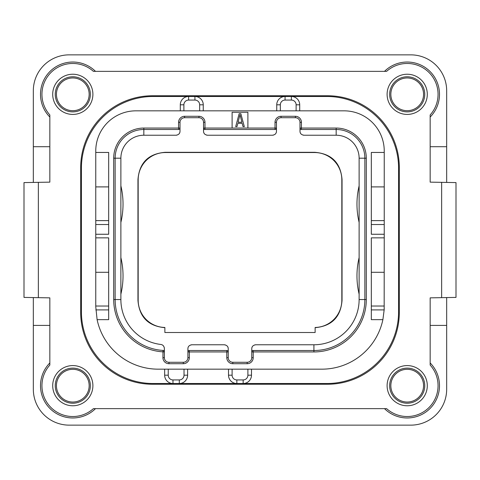 <?xml version="1.0" encoding="UTF-8"?>
<svg xmlns="http://www.w3.org/2000/svg" width="480" height="480" viewBox="0 0 480 480"><rect width="100%" height="100%" fill="white"/><g stroke="black" fill="none" stroke-linecap="round" stroke-linejoin="round"><path stroke-width="0.72" d="M456 182.592L430.164 182.142L430.164 114.936A30.858 30.858 0 0 0 429.024 72.504A30.858 30.858 0 0 0 386.592 71.364L93.408 71.364A30.858 30.858 0 0 0 50.976 72.504A30.858 30.858 0 0 0 49.836 114.936L49.836 182.142L38.352 182.34L38.352 297.66L49.836 297.858L49.836 365.064A30.858 30.858 0 0 0 50.976 407.496A30.858 30.858 0 0 0 93.408 408.636L386.592 408.636A30.858 30.858 0 0 0 429.024 407.496A30.858 30.858 0 0 0 430.164 365.064L430.164 297.858L456 297.408L456 182.592L456 297.408M33.33 297.57L33.33 389.262A35.88 35.88 0 0 0 69.21 425.142L410.79 425.142A35.88 35.88 0 0 0 446.67 389.262L446.67 297.57M38.352 297.66L24 297.408L24 182.592L38.352 182.34M446.67 182.43L446.67 90.738A35.88 35.88 0 0 0 410.79 54.858L69.21 54.858A35.88 35.88 0 0 0 33.33 90.738L33.33 182.43M399.306 167.52L399.306 312.48A71.76 71.76 0 0 1 327.546 384.24L152.454 384.24A71.76 71.76 0 0 1 80.694 312.48L80.694 167.52A71.76 71.76 0 0 1 152.454 95.76L327.546 95.76A71.76 71.76 0 0 1 399.306 167.52M427.296 94.326A20.094 20.094 0 0 0 407.202 74.232A20.094 20.094 0 0 0 387.108 94.326A20.094 20.094 0 0 0 407.202 114.42A20.094 20.094 0 0 0 427.296 94.326M427.296 385.674A20.094 20.094 0 0 0 407.202 365.58A20.094 20.094 0 0 0 387.108 385.674A20.094 20.094 0 0 0 407.202 405.768A20.094 20.094 0 0 0 427.296 385.674M92.892 385.674A20.094 20.094 0 0 0 72.798 365.58A20.094 20.094 0 0 0 52.704 385.674A20.094 20.094 0 0 0 72.798 405.768A20.094 20.094 0 0 0 92.892 385.674M92.892 94.326A20.094 20.094 0 0 0 72.798 74.232A20.094 20.094 0 0 0 52.704 94.326A20.094 20.094 0 0 0 72.798 114.42A20.094 20.094 0 0 0 92.892 94.326M384.498 71.364A32.292 32.292 0 0 1 430.038 71.49A32.292 32.292 0 0 1 430.164 117.03M49.836 117.03A32.292 32.292 0 0 1 49.962 71.49A32.292 32.292 0 0 1 95.502 71.364M49.836 146.712L33.33 146.712M430.164 146.712L446.67 146.712M430.164 362.97A32.292 32.292 0 0 1 430.038 408.51A32.292 32.292 0 0 1 384.498 408.636M430.164 325.398L446.67 325.398M33.33 325.398L49.836 325.398M95.502 408.636A32.292 32.292 0 0 1 49.962 408.51A32.292 32.292 0 0 1 49.836 362.97M24 182.592L24 297.408M164.652 369.168L164.652 375.198A8.322 8.322 0 0 0 172.974 383.52L153.168 383.52A71.76 71.76 0 0 1 81.408 311.76L81.408 168.24A71.76 71.76 0 0 1 153.168 96.48L188.622 96.48A8.322 8.322 0 0 0 180.294 104.802L180.294 110.832M299.706 110.832L299.706 104.802A8.322 8.322 0 0 0 291.378 96.48L326.832 96.48A71.76 71.76 0 0 1 398.592 168.24L398.592 311.76A71.76 71.76 0 0 1 326.832 383.52L243.156 383.52A8.322 8.322 0 0 0 251.484 375.198L251.484 369.168M296.118 110.832L296.118 104.802A4.734 4.734 0 0 0 291.378 100.068L291.378 96.48L326.832 96.48M326.832 383.52L179.292 383.52A8.322 8.322 0 0 0 187.614 375.198L187.614 369.168M384.216 308.538A62.43 62.43 0 0 1 384.156 309.918L382.89 319.656L371.322 319.656L371.322 237.846L384.24 237.846L384.24 234.258L371.322 234.258L371.322 152.454L384.24 152.454L384.24 151.014A40.188 40.188 0 0 0 344.052 110.832L135.948 110.832A40.188 40.188 0 0 0 95.76 151.014L95.76 152.454L108.678 152.454L108.678 234.258L95.76 234.258L95.76 237.846L108.678 237.846L108.678 319.656L97.11 319.656A62.43 62.43 0 0 0 158.19 369.168L321.81 369.168A62.43 62.43 0 0 0 382.89 319.656M291.378 96.48L285.066 96.48A8.322 8.322 0 0 0 276.744 104.802L276.744 110.832M384.24 237.846L384.156 309.918L371.322 309.918M247.896 128.052L247.896 112.266L232.104 112.266L232.104 128.052L276.456 128.052L276.456 122.31A4.59 4.59 0 0 1 281.046 117.72L295.398 117.72A4.59 4.59 0 0 1 299.994 122.31L299.994 128.052L336.162 128.052A30.138 30.138 0 0 1 366.3 158.19L366.3 299.562A52.386 52.386 0 0 1 313.914 351.948L251.766 351.948L251.766 357.69A4.59 4.59 0 0 1 247.176 362.28L232.824 362.28A4.59 4.59 0 0 1 228.234 357.69L228.234 351.948L187.902 351.948L187.902 357.69A4.59 4.59 0 0 1 183.306 362.28L168.954 362.28A4.59 4.59 0 0 1 164.364 357.69L164.364 351.852L162.93 351.852A52.386 52.386 0 0 1 113.7 299.562L113.7 158.19A30.138 30.138 0 0 1 143.838 128.052L180.006 128.052L180.006 122.31A4.59 4.59 0 0 1 184.602 117.72L198.954 117.72A4.59 4.59 0 0 1 203.544 122.31L203.544 128.052L232.104 128.052M384.24 306.018L371.322 306.018M384.24 152.454L384.24 234.258M384.24 272.292L371.322 272.292M384.24 220.626L371.322 220.626M384.24 186.9L371.322 186.9M228.516 369.168L228.516 375.198A8.322 8.322 0 0 0 236.844 383.52L236.844 379.932L243.156 379.932A4.734 4.734 0 0 0 247.896 375.198L247.896 369.168M168.24 369.168L168.24 375.198A4.734 4.734 0 0 0 172.974 379.932L172.974 383.52L153.168 383.52M172.974 383.52L179.292 383.52A8.322 8.322 0 0 0 187.614 375.198L184.026 375.198L184.026 369.168M153.168 96.48L188.622 96.48A8.322 8.322 0 0 0 180.294 104.802L183.882 104.802L183.882 110.832M203.256 110.832L203.256 104.802A8.322 8.322 0 0 0 194.934 96.48L285.066 96.48L285.066 100.068A4.734 4.734 0 0 0 280.332 104.802L280.332 110.832M199.668 110.832L199.668 104.802A4.734 4.734 0 0 0 194.934 100.068L194.934 96.48L188.622 96.48L188.622 100.068A4.734 4.734 0 0 0 183.882 104.802M108.678 224.526L95.76 224.526L95.76 152.454M95.76 224.526L95.76 234.258M97.11 319.656L95.76 306.738L95.76 237.846M108.678 306.018L95.76 306.018M95.76 272.292L108.678 272.292M95.76 186.9L108.678 186.9M108.678 220.626L95.76 220.626M163.524 350.544L163.014 350.418A50.952 50.952 0 0 1 115.134 299.562L115.134 158.19A28.704 28.704 0 0 1 143.838 129.486L178.572 129.486L178.572 122.31A6.03 6.03 0 0 1 184.602 116.286L198.954 116.286A6.03 6.03 0 0 1 204.978 122.31L204.978 129.486L275.022 129.486L275.022 122.31A6.03 6.03 0 0 1 281.046 116.286L295.398 116.286A6.03 6.03 0 0 1 301.428 122.31L301.428 129.486L336.162 129.486A28.704 28.704 0 0 1 364.866 158.19L364.866 299.562A50.952 50.952 0 0 1 313.914 350.514L253.206 350.514L253.206 357.69A6.03 6.03 0 0 1 247.176 363.714L232.824 363.714A6.03 6.03 0 0 1 226.794 357.69L226.794 350.514L189.336 350.514L189.336 357.69A6.03 6.03 0 0 1 183.306 363.714L168.954 363.714A6.03 6.03 0 0 1 162.93 357.69L163.014 350.418A1.434 1.434 0 0 1 164.364 351.852L164.364 348.456L164.31 351.468M178.938 129.438L178.572 129.486A1.434 1.434 0 0 0 180.006 128.052L179.904 128.592M204.612 129.438L204.978 129.486A1.434 1.434 0 0 1 203.544 128.052L203.544 131.208L203.652 128.592M275.388 129.438L275.022 129.486A1.434 1.434 0 0 0 276.456 128.052L276.348 128.592M301.062 129.438L301.428 129.486A1.434 1.434 0 0 1 299.994 128.052L299.994 131.208L300.096 128.592M253.206 350.514A1.434 1.434 0 0 0 251.766 351.948L251.766 348.792C251.778 346.512 253.122 345.168 255.786 344.772L313.914 344.772L313.914 350.514L252.84 350.562M227.16 350.562L226.794 350.514A1.434 1.434 0 0 1 228.234 351.948L228.234 348.792C228.222 346.512 226.878 345.168 224.214 344.772L191.922 344.772C189.252 345.168 187.914 346.512 187.902 348.792L188.004 351.408M188.97 350.562L189.336 350.514A1.434 1.434 0 0 0 187.902 351.948L187.902 348.792M163.962 350.856L164.256 351.3M164.364 348.456C164.064 346.086 162.876 344.754 160.812 344.46A45.21 45.21 0 0 1 120.876 299.562L120.876 158.19A22.962 22.962 0 0 1 143.838 135.228L175.992 135.228C178.656 134.832 179.994 133.488 180.006 131.208L180.006 128.052M276.456 128.052L276.456 131.208C276.444 133.488 275.106 134.832 272.436 135.228L207.564 135.228C204.894 134.832 203.556 133.488 203.544 131.208M251.766 348.792L251.874 351.408M228.126 351.408L228.234 351.948M251.85 347.988A4.02 4.02 0 0 1 252.06 347.28M252.81 346.092A4.02 4.02 0 0 1 253.332 345.606M254.76 344.904A4.02 4.02 0 0 1 255.234 344.808M224.766 344.808A4.02 4.02 0 0 1 225.24 344.904M226.668 345.606A4.02 4.02 0 0 1 227.19 346.092M227.94 347.28A4.02 4.02 0 0 1 228.15 347.988M187.98 347.988A4.02 4.02 0 0 1 188.196 347.28M188.94 346.092A4.02 4.02 0 0 1 189.468 345.606M190.896 344.904A4.02 4.02 0 0 1 191.37 344.808M161.688 344.664A4.02 4.02 0 0 1 162.522 345.072M163.254 345.678A4.02 4.02 0 0 1 163.83 346.458M164.22 347.388A4.02 4.02 0 0 1 164.298 347.736M179.928 132.012A4.02 4.02 0 0 1 179.712 132.72M178.968 133.908A4.02 4.02 0 0 1 178.446 134.394M177.012 135.096A4.02 4.02 0 0 1 176.544 135.192M207.012 135.192A4.02 4.02 0 0 1 206.538 135.096M205.11 134.394A4.02 4.02 0 0 1 204.582 133.908M203.838 132.72A4.02 4.02 0 0 1 203.628 132.012M276.372 132.012A4.02 4.02 0 0 1 276.162 132.72M275.418 133.908A4.02 4.02 0 0 1 274.89 134.394M273.462 135.096A4.02 4.02 0 0 1 272.988 135.192M303.456 135.192A4.02 4.02 0 0 1 302.988 135.096M301.554 134.394A4.02 4.02 0 0 1 301.032 133.908M300.288 132.72A4.02 4.02 0 0 1 300.072 132.012M315.132 332.502L164.868 332.502L164.868 327.468A27.27 27.27 0 0 1 138.174 300.21L138.174 179.79A27.27 27.27 0 0 1 165.438 152.526L314.562 152.526A27.27 27.27 0 0 1 341.826 179.79L341.826 300.21A27.27 27.27 0 0 1 315.132 327.468L315.132 332.502M315.132 327.69C331.734 326.136 340.704 317.046 342.048 300.426L341.826 300.21M164.868 327.69C148.266 326.136 139.296 317.046 137.952 300.426L137.952 179.574C139.338 162.78 148.428 153.69 165.222 152.304L314.778 152.304C331.572 153.69 340.662 162.78 342.048 179.574L342.048 300.426M299.994 131.208C300.006 133.488 301.344 134.832 304.008 135.228L336.162 135.228A22.962 22.962 0 0 1 359.124 158.19L359.124 299.562A45.21 45.21 0 0 1 313.914 344.772M359.124 294.192A78.936 78.936 0 0 1 359.124 257.568L359.124 272.7M359.124 222.432A78.936 78.936 0 0 1 359.124 185.808M120.876 294.192A78.936 78.936 0 0 0 120.876 257.568L120.876 272.7M120.876 222.432A78.936 78.936 0 0 0 120.876 185.808M423.564 94.326A16.362 16.362 0 0 0 407.202 77.964A16.362 16.362 0 0 0 390.84 94.326A16.362 16.362 0 0 0 407.202 110.688A16.362 16.362 0 0 0 423.564 94.326M56.436 94.326A16.362 16.362 0 0 0 72.798 110.688A16.362 16.362 0 0 0 89.16 94.326A16.362 16.362 0 0 0 72.798 77.964A16.362 16.362 0 0 0 56.436 94.326M56.436 385.674A16.362 16.362 0 0 0 72.798 402.036A16.362 16.362 0 0 0 89.16 385.674A16.362 16.362 0 0 0 72.798 369.312A16.362 16.362 0 0 0 56.436 385.674M423.564 385.674A16.362 16.362 0 0 0 407.202 369.312A16.362 16.362 0 0 0 390.84 385.674A16.362 16.362 0 0 0 407.202 402.036A16.362 16.362 0 0 0 423.564 385.674M240.864 113.7L239.136 113.7L235.692 126.618L236.988 126.618L237.846 123.318L242.154 123.318L243.012 126.618L244.308 126.618L240.864 113.7M240 114.798L241.938 122.22L238.062 122.22L240 114.798M441.648 182.34L441.648 297.66M296.118 104.802L299.706 104.802M291.378 100.068L285.066 100.068M280.332 104.802L276.744 104.802M384.24 224.526L371.322 224.526M247.896 375.198L251.484 375.198M243.156 379.932L243.156 383.52M232.104 369.168L232.104 375.198A4.734 4.734 0 0 0 236.844 379.932M232.104 375.198L228.516 375.198M168.24 375.198L164.652 375.198M172.974 379.932L179.292 379.932A4.734 4.734 0 0 0 184.026 375.198M179.292 379.932L179.292 383.52M199.668 104.802L203.256 104.802M194.934 100.068L188.622 100.068M108.678 309.918L95.844 309.918M162.93 357.69L164.364 357.69M113.7 299.562L120.876 299.562M113.7 158.19L120.876 158.19M143.838 128.052L143.838 135.228M178.572 122.31L180.006 122.31M184.602 116.286L184.602 117.72M198.954 116.286L198.954 117.72M204.978 122.31L203.544 122.31M275.022 122.31L276.456 122.31M281.046 116.286L281.046 117.72M295.398 116.286L295.398 117.72M301.428 122.31L299.994 122.31M336.162 128.052L336.162 135.228M366.3 158.19L359.124 158.19M366.3 299.562L359.124 299.562M313.914 351.948L313.914 350.514M253.206 357.69L251.766 357.69M247.176 363.714L247.176 362.28M232.824 363.714L232.824 362.28M226.794 357.69L228.234 357.69M189.336 357.69L187.902 357.69M183.306 363.714L183.306 362.28M168.954 363.714L168.954 362.28M424.752 94.326A17.55 17.55 0 0 1 407.202 111.876A17.55 17.55 0 0 1 389.652 94.326A17.55 17.55 0 0 1 407.202 76.776A17.55 17.55 0 0 1 424.752 94.326M55.248 94.326A17.55 17.55 0 0 1 72.798 76.776A17.55 17.55 0 0 1 90.348 94.326A17.55 17.55 0 0 1 72.798 111.876A17.55 17.55 0 0 1 55.248 94.326M55.248 385.674A17.55 17.55 0 0 1 72.798 368.124A17.55 17.55 0 0 1 90.348 385.674A17.55 17.55 0 0 1 72.798 403.224A17.55 17.55 0 0 1 55.248 385.674M424.752 385.674A17.55 17.55 0 0 1 407.202 403.224A17.55 17.55 0 0 1 389.652 385.674A17.55 17.55 0 0 1 407.202 368.124A17.55 17.55 0 0 1 424.752 385.674"/></g></svg>
